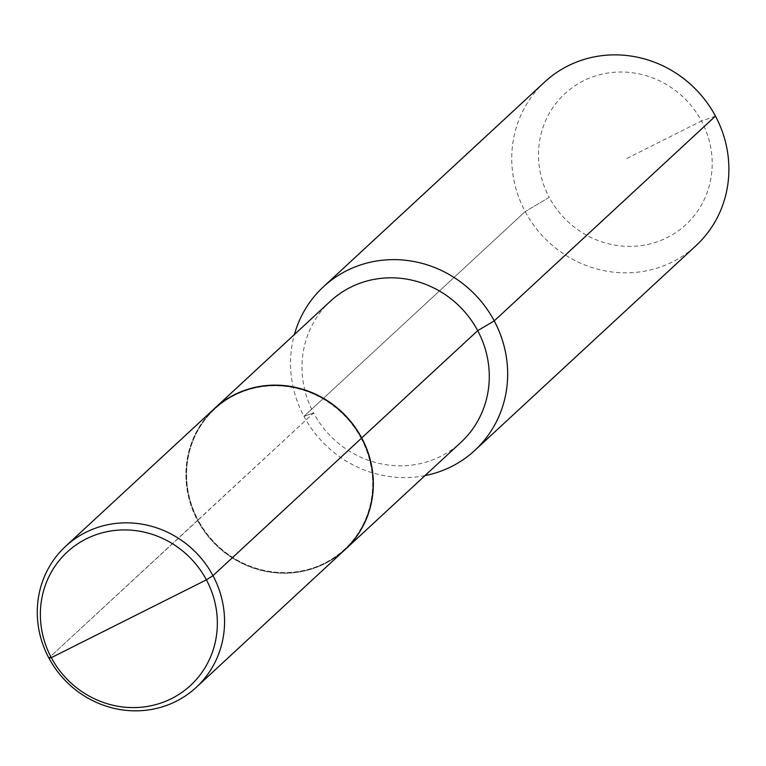 <?xml version="1.0" encoding="UTF-8"?>
<svg xmlns="http://www.w3.org/2000/svg" width="766" height="766" viewBox="0 0 766 766"><rect width="100%" height="100%" fill="white"/><g stroke="black" fill="none" stroke-linecap="round" stroke-linejoin="round"><path stroke-width="0.57" stroke-dasharray="3.83 2.87" d="M330.347 301.268A96.123 91.47 -132.8 0 0 313.581 412.989L198.107 520.076A95.568 90.943 -132.8 0 0 344.604 549.279A95.568 90.943 -132.8 0 0 361.265 438.209A95.568 90.943 -132.8 0 0 214.767 409.006A95.568 90.943 -132.8 0 0 198.107 520.076L48.861 658.013L197.504 520.43A96.123 91.47 -132.8 0 1 214.269 408.718M214.327 408.651A96.123 91.47 -132.8 0 0 197.628 520.315L197.504 520.43A96.123 91.47 47.2 0 0 344.853 549.797M344.92 549.739A96.123 91.47 47.2 0 1 197.628 520.315L313.581 412.989A96.123 91.47 47.2 0 0 460.931 442.355M425.006 475.619A111.453 106.053 47.2 0 1 303.958 416.35L313.581 412.989L303.958 416.35A111.453 106.053 -132.8 0 1 294.412 334.531M544.607 82.067A111.453 106.053 -132.8 0 0 525.179 211.588L303.958 416.35L525.179 211.588A111.453 106.053 47.2 0 0 696.016 245.647M715.454 116.116L701.455 121.009A89.162 84.844 47.2 0 1 667.196 237.584A89.162 84.844 47.2 0 1 549.232 197.389L525.179 211.588L549.232 197.389A89.162 84.844 -132.8 0 1 583.491 80.813A89.162 84.844 -132.8 0 1 701.455 121.009L625.343 159.204M361.619 438.085L361.14 438.324A95.568 90.943 -132.8 0 0 214.643 409.121A95.568 90.943 -132.8 0 0 197.982 520.191A95.568 90.943 47.2 0 0 344.48 549.394A95.568 90.943 47.2 0 0 361.14 438.324L361.6 438.047"/><path stroke-width="1.15" d="M361.6 438.047L477.697 330.644A96.123 91.47 -132.8 0 0 330.347 301.268L214.394 408.594A96.123 91.47 -132.8 0 0 214.327 408.651M715.454 116.116A111.453 106.053 -132.8 0 0 544.607 82.067L323.386 286.829A111.453 106.053 -132.8 0 1 494.233 320.877L715.454 116.116A111.453 106.053 47.2 0 1 696.016 245.647L474.796 450.408A111.453 106.053 47.2 0 0 494.233 320.877L477.697 330.644A96.123 91.47 47.2 0 1 460.931 442.355L344.978 549.682A96.123 91.47 47.2 0 0 361.744 437.97A96.123 91.47 -132.8 0 0 214.394 408.594M474.796 450.408A111.453 106.053 47.2 0 1 425.006 475.619M323.386 286.829A111.453 106.053 -132.8 0 0 294.412 334.531M65.627 546.302A96.123 91.47 -132.8 0 1 212.977 575.668A96.123 91.47 47.2 0 1 196.211 687.38A96.123 91.47 47.2 0 1 48.861 658.013L51.312 657.659A90.838 86.443 -132.8 0 1 86.213 538.891A90.838 86.443 -132.8 0 1 206.399 579.843L212.977 575.668L361.619 438.085A96.123 91.47 -132.8 0 0 214.269 408.718L65.627 546.302A96.123 91.47 -132.8 0 0 48.861 658.013L51.312 657.659L206.399 579.843A90.838 86.443 47.2 0 1 171.498 698.621A90.838 86.443 47.2 0 1 51.312 657.659L128.851 618.756M361.619 438.085A96.123 91.47 47.2 0 1 344.853 549.797L196.211 687.38"/></g></svg>
